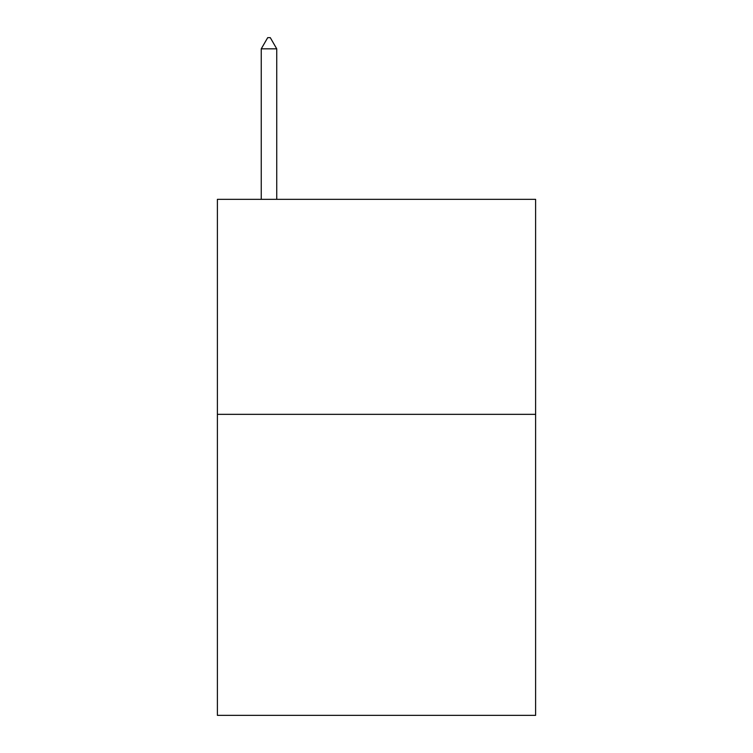 <?xml version="1.0" encoding="UTF-8"?>
<svg xmlns="http://www.w3.org/2000/svg" width="753" height="753" viewBox="0 0 753 753"><rect width="100%" height="100%" fill="white"/><g stroke="black" fill="none" stroke-linecap="round" stroke-linejoin="round"><path stroke-width="1.13" d="M535.609 414.338L535.609 715.35L217.391 715.35L217.391 199.338L535.609 199.338L535.609 414.338L217.391 414.338M276.737 48.832L270.289 37.65L267.71 37.65L261.253 48.832L276.737 48.832L276.737 199.338M261.253 48.832L261.253 199.338"/></g></svg>

